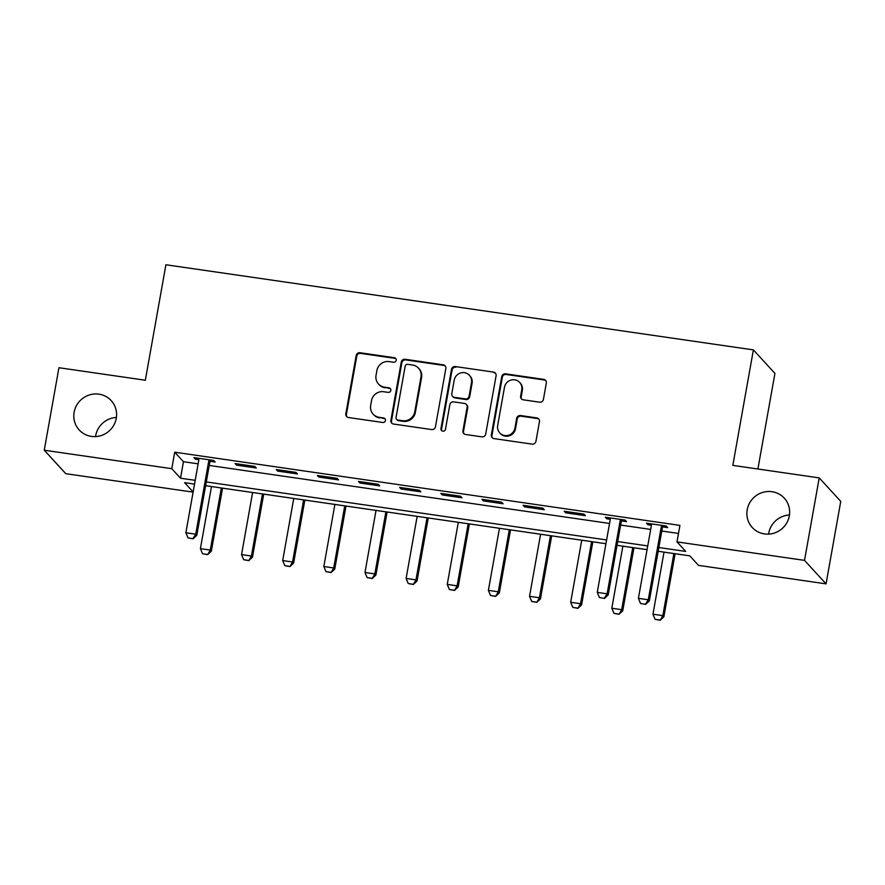 <?xml version="1.0" encoding="UTF-8"?>
<svg xmlns="http://www.w3.org/2000/svg" width="885" height="885" viewBox="0 0 885 885"><rect width="100%" height="100%" fill="white"/><g stroke="black" fill="none" stroke-linecap="round" stroke-linejoin="round"><path stroke-width="1.33" d="M396.192 360.317A2.334 2.257 -42.5 0 0 394.334 357.717L360.007 352.739A3.33 3.219 -42.5 0 0 356.201 355.516L345.825 413.804A3.33 3.219 -42.5 0 0 348.469 417.521L382.796 422.488A2.334 2.257 -42.5 0 0 384.92 418.649A2.334 2.257 -42.5 0 0 383.603 417.952L379.167 417.311A10.664 10.31 -42.5 0 1 370.671 405.452L371.534 400.595A10.664 10.31 -42.5 0 1 383.725 391.723L388.161 392.376A2.334 2.257 -42.5 0 0 390.285 388.526A2.334 2.257 -42.5 0 0 388.969 387.84L384.533 387.188A10.664 10.31 -42.5 0 1 376.036 375.328L376.899 370.472A10.664 10.31 -42.5 0 1 389.09 361.611L393.526 362.253A2.334 2.257 -42.5 0 0 396.192 360.317M395.905 358.757A2.334 2.257 -42.5 0 0 394.92 358.348L360.593 353.38A3.33 3.219 -42.5 0 0 356.788 356.146L346.4 414.445A3.33 3.219 -42.5 0 0 346.909 416.824M385.185 418.992A2.334 2.257 -42.5 0 0 384.19 418.594L379.167 417.311M390.539 388.869A2.334 2.257 -42.5 0 0 389.555 388.471L384.533 387.188M747.194 509.76A21.716 21.008 -42.5 0 0 752.25 527.493A21.716 21.008 -42.5 0 0 774.054 533.146A21.716 21.008 -42.5 0 0 789.32 515.866A21.716 21.008 -42.5 0 0 784.265 498.133A21.716 21.008 -42.5 0 0 762.461 492.48A21.716 21.008 -42.5 0 0 747.194 509.76M789.464 514.993A21.716 21.008 -42.5 0 0 768.733 533.246A21.716 21.008 -42.5 0 0 768.589 534.131M74.141 412.233A21.716 21.008 -42.5 0 0 79.196 429.966A21.716 21.008 -42.5 0 0 101.001 435.619A21.716 21.008 -42.5 0 0 116.267 418.339A21.716 21.008 -42.5 0 0 111.211 400.606A21.716 21.008 -42.5 0 0 89.407 394.953A21.716 21.008 -42.5 0 0 74.141 412.233M116.411 417.454A21.716 21.008 -42.5 0 0 95.68 435.719A21.716 21.008 -42.5 0 0 95.536 436.593M539.607 402.188A3.33 3.219 -42.5 0 0 543.412 399.423L546.322 383.061A3.33 3.219 -42.5 0 0 543.667 379.355L505.545 373.835A3.33 3.219 -42.5 0 0 501.74 376.601L491.352 434.9A3.33 3.219 -42.5 0 0 494.007 438.606L532.128 444.126A3.33 3.219 -42.5 0 0 535.934 441.361L539.452 421.603A3.33 3.219 -42.5 0 0 536.808 417.897L520.491 415.53A3.33 3.219 -42.5 0 0 516.685 418.306L514.937 428.097A8.905 8.618 -42.5 0 1 499.726 432.876A8.905 8.618 -42.5 0 1 497.658 425.596L504.494 387.221A8.905 8.618 -42.5 0 1 519.694 382.453A8.905 8.618 -42.5 0 1 521.774 389.721L520.634 396.115A3.33 3.219 -42.5 0 0 523.289 399.821L539.607 402.188M193.096 492.137L65.789 473.685L44.25 450.211L58.941 367.717L145.339 380.24L165.904 264.759L753.389 349.896L732.824 465.377L819.211 477.889L804.52 560.382L826.059 583.857L698.519 565.382L689.791 555.857L658.163 551.278M44.25 450.211L171.79 468.685L180.518 478.21L195.198 480.334M658.838 547.516L685.72 551.421L676.992 541.897L679.923 525.402L174.721 452.191L171.79 468.685M676.992 541.897L804.52 560.382M445.852 368.503A3.33 3.219 -42.5 0 0 443.197 364.797L405.076 359.277A3.33 3.219 -42.5 0 0 401.27 362.042L390.882 420.342A3.33 3.219 -42.5 0 0 393.537 424.048L431.659 429.568A3.33 3.219 -42.5 0 0 435.464 426.802L445.852 368.503M455.31 366.556L493.432 372.076A3.33 3.219 -42.5 0 1 496.087 375.782L485.699 434.081A3.33 3.219 -42.5 0 1 481.894 436.847L465.576 434.491A3.33 3.219 -42.5 0 1 462.932 430.774L467.136 407.133A3.33 3.219 -42.5 0 0 464.481 403.427L453.662 401.867A3.33 3.219 -42.5 0 0 449.857 404.633L445.476 429.247A2.334 2.257 -42.5 0 1 441.493 430.497A2.334 2.257 -42.5 0 1 440.951 428.594L451.505 369.322A3.33 3.219 -42.5 0 1 455.31 366.556L493.432 372.076M174.721 452.191L183.449 461.716L198.14 463.84M209.236 465.444L609.544 523.455M620.639 525.059L650.685 529.418M661.77 531.022L678.496 533.445M210.276 461.328L215.143 462.036L213.694 460.454L193.948 457.589L195.397 459.171L198.837 459.68M236.538 465.134L256.285 467.999L254.836 466.417L235.089 463.552L236.538 465.134L236.782 463.795M277.68 471.097L297.426 473.962L295.977 472.38L276.22 469.515L277.68 471.097L277.923 469.758M318.821 477.059L338.568 479.924L337.108 478.331L317.361 475.477L318.821 477.059L319.054 475.721M359.963 483.022L379.709 485.887L378.249 484.294L358.502 481.44L359.963 483.022L360.195 481.683M401.104 488.985L420.851 491.85L419.39 490.257L399.644 487.403L401.104 488.985L401.336 487.646M442.246 494.947L461.992 497.812L460.532 496.219L440.785 493.365L442.246 494.947L442.478 493.609M483.376 500.91L503.134 503.775L501.673 502.182L481.927 499.317L483.376 500.91L483.619 499.571M524.517 506.873L544.264 509.727L542.815 508.145L523.068 505.28L524.517 506.873L524.761 505.534M565.659 512.835L585.405 515.689L583.956 514.108L564.21 511.242L565.659 512.835L565.902 511.486M621.679 520.944L626.547 521.652L625.098 520.07L605.351 517.205L606.8 518.798L610.241 519.296M662.821 526.907L667.688 527.615L666.239 526.033L646.481 523.168L647.942 524.761L651.382 525.259M757.892 469.006L774.928 373.381L753.389 349.896M819.211 477.889L840.75 501.375L826.059 583.857M194.534 484.095L184.589 482.646L193.129 491.96M647.079 549.673L617.022 545.315M605.937 543.711L205.63 485.699M206.293 481.938L606.601 539.95M617.697 541.565L647.743 545.912M183.449 461.716L180.518 478.21M195.397 459.171L195.64 457.833M606.8 518.798L607.044 517.448M647.942 524.761L648.185 523.411M378.514 384.035L379.101 384.665A10.664 10.31 -42.5 0 0 385.108 387.829M373.149 414.158L373.735 414.788A10.664 10.31 -42.5 0 0 379.742 417.941M445.343 366.124A3.33 3.219 -42.5 0 0 443.783 365.428L405.662 359.907A3.33 3.219 -42.5 0 0 401.856 362.684L391.469 420.972A3.33 3.219 -42.5 0 0 391.978 423.351M407.819 364.321A2.334 2.257 -42.5 0 0 405.153 366.257L396.049 417.432A2.334 2.257 -42.5 0 0 397.896 420.032L402.587 420.707A10.664 10.31 -42.5 0 0 414.766 411.846L420.994 376.866A10.664 10.31 -42.5 0 0 412.51 365.007L407.819 364.321M396.591 419.335L397.166 419.966A2.334 2.257 -42.5 0 0 398.482 420.663L397.896 420.032M418.516 368.16L419.103 368.791A10.664 10.31 -42.5 0 1 421.581 377.497L415.353 412.476A10.664 10.31 -42.5 0 1 403.173 421.337L398.482 420.663M495.578 373.404A3.33 3.219 -42.5 0 0 494.018 372.718M466.362 404.423L466.948 405.053A3.33 3.219 -42.5 0 1 467.722 407.775L463.508 431.415A3.33 3.219 -42.5 0 0 464.017 433.794M455.897 367.187A3.33 3.219 -42.5 0 0 452.091 369.963L441.526 429.225A2.334 2.257 -42.5 0 0 441.814 430.785M471.506 382.608A8.905 8.618 -42.5 0 0 460.488 373.005A8.905 8.618 -42.5 0 0 454.226 380.096L451.815 393.626A3.33 3.219 -42.5 0 0 454.47 397.332L465.289 398.892A3.33 3.219 -42.5 0 0 469.105 396.126L471.506 382.608L472.092 383.238A8.905 8.618 -42.5 0 0 470.012 375.97L469.437 375.328M452.589 396.336L453.175 396.978A3.33 3.219 -42.5 0 0 455.056 397.962L454.47 397.332M472.092 383.238L469.681 396.757A3.33 3.219 -42.5 0 1 465.875 399.533L455.056 397.962M519.694 382.453L520.28 383.083A8.905 8.618 -42.5 0 1 522.349 390.362L521.21 396.757A3.33 3.219 -42.5 0 0 521.719 399.135M499.726 432.876L500.313 433.506A8.905 8.618 -42.5 0 0 515.524 428.738L514.937 428.097M538.954 419.224A3.33 3.219 -42.5 0 0 537.383 418.528L521.066 416.171A3.33 3.219 -42.5 0 0 517.26 418.937L515.524 428.738M545.813 380.683A3.33 3.219 -42.5 0 0 544.253 379.997L506.131 374.466A3.33 3.219 -42.5 0 0 502.326 377.242L491.938 435.531A3.33 3.219 -42.5 0 0 492.447 437.92M211.471 486.551L200.408 548.634L210.287 550.061L221.35 487.978M207.488 554.464L202.554 553.756L207.665 554.663L210.287 550.061L211.338 551.2L222.566 488.155M200.408 548.634L202.554 553.756M207.665 554.663L211.338 551.2M188.007 537.892L193.118 538.788L188.007 537.892L185.861 532.759L198.793 460.178A3.396 3.286 -42.5 0 0 198.815 459.16L198.694 458.275M209.413 459.835L208.993 460.631A3.396 3.286 -42.5 0 0 208.661 461.605L195.74 534.197L196.78 535.337L193.118 538.788M210.94 460.056L210.044 461.771A3.396 3.286 -42.5 0 0 209.712 462.755L196.78 535.337M185.861 532.759L195.74 534.197L192.941 538.6M252.612 492.502L241.55 554.596L251.428 556.023L262.48 493.941M248.63 560.426L243.696 559.718L248.807 560.625L251.428 556.023L252.468 557.163L263.708 494.118M241.55 554.596L243.696 559.718M248.807 560.625L252.468 557.163M293.754 498.465L282.691 560.559L292.57 561.986L303.621 499.903M289.771 566.389L284.837 565.681L289.948 566.588L292.57 561.986L293.61 563.125L304.849 500.08M282.691 560.559L284.837 565.681M289.948 566.588L293.61 563.125M334.895 504.428L323.833 566.511L333.711 567.949L344.763 505.866M330.913 572.352L325.979 571.644L331.09 572.54L333.711 567.949L334.751 569.088L345.991 506.043M323.833 566.511L325.979 571.644M331.09 572.54L334.751 569.088M376.036 510.391L364.974 572.473L374.842 573.911L385.904 511.829M372.054 578.314L367.109 577.595L372.231 578.502L374.842 573.911L375.893 575.051L387.121 511.995M364.974 572.473L367.109 577.595M372.231 578.502L375.893 575.051M417.167 516.353L406.115 578.436L415.983 579.874L427.046 517.78M413.195 584.277L408.25 583.558L413.361 584.465L415.983 579.874L417.034 581.014L428.263 517.957M406.115 578.436L408.25 583.558M413.361 584.465L417.034 581.014M458.308 522.316L447.257 584.399L457.125 585.837L468.187 523.743M454.337 590.24L449.392 589.521L454.503 590.428L457.125 585.837L458.176 586.976L469.404 523.92M447.257 584.399L449.392 589.521M454.503 590.428L458.176 586.976M499.45 528.279L488.398 590.361L498.266 591.788L509.329 529.706M495.467 596.202L490.533 595.483L495.644 596.39L498.266 591.788L499.317 592.939L510.545 529.883M488.398 590.361L490.533 595.483M495.644 596.39L499.317 592.939M540.591 534.241L529.529 596.324L539.408 597.751L550.47 535.668M536.609 602.165L531.675 601.446L536.786 602.353L539.408 597.751L540.458 598.902L551.687 535.845M529.529 596.324L531.675 601.446M536.786 602.353L540.458 598.902M581.733 540.204L570.67 602.287L580.549 603.714L591.611 541.631M577.75 608.128L572.816 607.409L577.927 608.316L580.549 603.714L581.6 604.864L592.828 541.808M570.67 602.287L572.816 607.409M577.927 608.316L581.6 604.864M622.874 546.167L611.812 608.249L621.69 609.677L632.742 547.594M618.892 614.09L613.958 613.371L619.069 614.278L621.69 609.677L622.741 610.816L633.97 547.771M611.812 608.249L613.958 613.371M619.069 614.278L622.741 610.816M599.399 597.508L604.51 598.415L599.399 597.508L597.264 592.386L610.196 519.794A3.396 3.286 -42.5 0 0 610.219 518.776L610.097 517.891M620.816 519.451L620.396 520.247A3.396 3.286 -42.5 0 0 620.064 521.221L607.132 593.813L608.183 594.952L604.51 598.415M622.343 519.672L621.447 521.387A3.396 3.286 -42.5 0 0 621.115 522.371L608.183 594.952M597.264 592.386L607.132 593.813L604.344 598.216M664.015 552.129L652.953 614.212L662.832 615.639L673.883 553.556M660.033 620.042L655.099 619.334L660.21 620.241L662.832 615.639L663.872 616.779L675.111 553.733M652.953 614.212L655.099 619.334M660.21 620.241L663.872 616.779M640.541 603.47L645.652 604.367L640.541 603.47L638.406 598.337L651.338 525.756A3.396 3.286 -42.5 0 0 651.36 524.739L651.238 523.854M661.958 525.413L661.538 526.21A3.396 3.286 -42.5 0 0 661.206 527.183L648.274 599.776L649.325 600.915L645.652 604.367M663.484 525.635L662.588 527.349A3.396 3.286 -42.5 0 0 662.257 528.334L649.325 600.915M638.406 598.337L648.274 599.776L645.486 604.178M394.92 358.348L394.334 357.717M384.19 418.594L383.603 417.952M389.555 388.471L388.969 387.84M346.4 414.445L345.825 413.804M356.788 356.146L356.201 355.516M360.593 353.38L360.007 352.739M391.469 420.972L390.882 420.342M401.856 362.684L401.27 362.042M405.662 359.907L405.076 359.277M443.783 365.428L443.197 364.797M403.173 421.337L402.587 420.707M415.353 412.476L414.766 411.846M421.581 377.497L420.994 376.866M463.508 431.415L462.932 430.774M467.722 407.775L467.136 407.133M441.526 429.225L440.951 428.594M452.091 369.963L451.505 369.322M465.875 399.533L465.289 398.892M469.681 396.757L469.105 396.126M521.21 396.757L520.634 396.115M522.349 390.362L521.774 389.721M517.26 418.937L516.685 418.306M521.066 416.171L520.491 415.53M537.383 418.528L536.808 417.897M491.938 435.531L491.352 434.9M502.326 377.242L501.74 376.601M506.131 374.466L505.545 373.835M544.253 379.997L543.667 379.355M208.661 461.605L209.712 462.755M208.993 460.631L210.044 461.771M620.064 521.221L621.115 522.371M620.396 520.247L621.447 521.387M661.206 527.183L662.257 528.334M661.538 526.21L662.588 527.349"/></g></svg>
